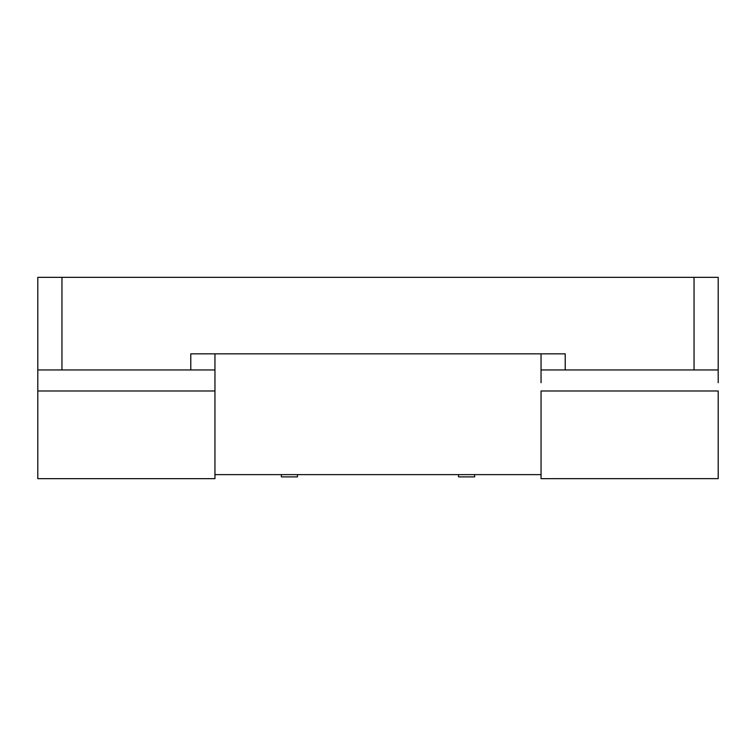 <?xml version="1.0" encoding="UTF-8"?>
<svg xmlns="http://www.w3.org/2000/svg" width="756" height="756" viewBox="0 0 756 756"><rect width="100%" height="100%" fill="white"/><g stroke="black" fill="none" stroke-linecap="round" stroke-linejoin="round"><path stroke-width="1.13" d="M214.95 478.529L214.95 390.984L37.8 390.984L37.8 478.605M718.2 478.605L718.2 390.984L541.05 390.984L541.05 478.529M555.962 353.846L190.786 353.846L190.786 369.949L37.8 369.949L214.95 369.949L214.95 353.846L214.95 369.949L190.786 369.949L190.786 353.846L565.214 353.846L565.214 369.949L694.046 369.949L694.046 277.348L37.8 277.348L37.8 369.949L37.8 277.348L61.954 277.348L61.954 369.949L61.954 277.348L718.2 277.348L718.2 369.949L718.2 277.348L694.046 277.348L694.046 369.949L718.2 369.949L541.05 369.949L541.05 353.846L541.05 382.744M214.95 382.744L214.95 478.293M541.05 478.293L541.05 390.984L718.2 390.984L718.2 478.642L541.05 478.652M214.95 478.652L37.8 478.652L37.8 382.744M718.2 382.744L718.2 369.949M297.477 474.626L297.477 476.885L281.374 476.885L281.374 474.626L281.374 476.885L297.477 476.885L297.477 474.626M474.626 474.626L474.626 476.885L458.523 476.885L458.523 474.626L458.523 476.885L474.626 476.885L474.626 474.626M190.786 353.846L200.038 353.846M214.95 369.949L214.95 390.984L37.8 390.984L37.8 369.949M541.05 369.949L565.214 369.949L565.214 353.846M214.95 474.626L541.05 474.626"/></g></svg>
